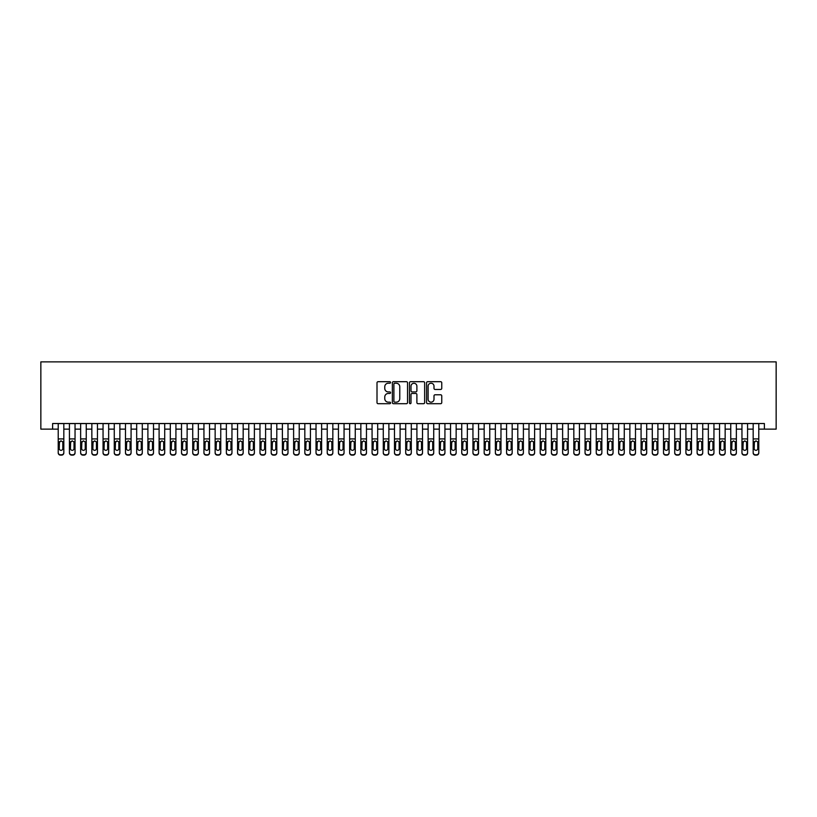 <?xml version="1.0" encoding="UTF-8"?>
<svg xmlns="http://www.w3.org/2000/svg" width="817" height="817" viewBox="0 0 817 817"><rect width="100%" height="100%" fill="white"/><g stroke="black" fill="none" stroke-linecap="round" stroke-linejoin="round"><path stroke-width="1.23" d="M390.567 382.468A0.766 0.766 0 0 0 389.801 381.692L378.108 381.692A1.103 1.103 0 0 0 377.005 382.795L377.005 402.597A1.103 1.103 0 0 0 378.108 403.7L389.801 403.7A0.766 0.766 0 0 0 390.567 402.924A0.766 0.766 0 0 0 389.801 402.158L388.279 402.158A3.523 3.523 0 0 1 384.766 398.635L384.766 396.991A3.523 3.523 0 0 1 388.279 393.467L389.801 393.467A0.766 0.766 0 0 0 390.567 392.691A0.766 0.766 0 0 0 389.801 391.925L388.279 391.925A3.523 3.523 0 0 1 384.766 388.402L384.766 386.758A3.523 3.523 0 0 1 388.279 383.234L389.801 383.234A0.766 0.766 0 0 0 390.567 382.468M440.649 389.454A1.103 1.103 0 0 0 441.752 388.351L441.752 382.795A1.103 1.103 0 0 0 440.649 381.692L427.669 381.692A1.103 1.103 0 0 0 426.576 382.795L426.576 402.597A1.103 1.103 0 0 0 427.669 403.7L440.649 403.7A1.103 1.103 0 0 0 441.752 402.597L441.752 395.888A1.103 1.103 0 0 0 440.649 394.785L435.093 394.785A1.103 1.103 0 0 0 434.001 395.888L434.001 399.217A2.941 2.941 0 0 1 431.059 402.158A2.941 2.941 0 0 1 428.108 399.217L428.108 386.175A2.941 2.941 0 0 1 431.059 383.234A2.941 2.941 0 0 1 434.001 386.175L434.001 388.351A1.103 1.103 0 0 0 435.093 389.454L440.649 389.454M52.615 429.129L52.615 423.523L764.385 423.523L764.385 429.129L776.15 429.129L776.15 361.87L40.85 361.87L40.85 429.129L58.221 429.129M407.54 382.795A1.103 1.103 0 0 0 406.437 381.692L393.457 381.692A1.103 1.103 0 0 0 392.354 382.795L392.354 402.597A1.103 1.103 0 0 0 393.457 403.7L406.437 403.7A1.103 1.103 0 0 0 407.54 402.597L407.54 382.795M410.563 381.692L423.543 381.692A1.103 1.103 0 0 1 424.646 382.795L424.646 402.597A1.103 1.103 0 0 1 423.543 403.7L417.987 403.7A1.103 1.103 0 0 1 416.884 402.597L416.884 394.57A1.103 1.103 0 0 0 415.792 393.467L412.105 393.467A1.103 1.103 0 0 0 411.002 394.57L411.002 402.924A0.766 0.766 0 0 1 410.236 403.7A0.766 0.766 0 0 1 409.46 402.924L409.46 382.795A1.103 1.103 0 0 1 410.563 381.692M63.828 429.129L69.435 429.129M75.041 429.129L80.638 429.129M86.245 429.129L91.851 429.129M97.458 429.129L103.054 429.129M108.661 429.129L114.268 429.129M119.874 429.129L125.481 429.129M131.077 429.129L136.684 429.129M142.291 429.129L147.897 429.129M153.494 429.129L159.101 429.129M164.707 429.129L170.314 429.129M175.921 429.129L181.517 429.129M187.124 429.129L192.73 429.129M198.337 429.129L203.944 429.129M209.54 429.129L215.147 429.129M220.753 429.129L226.36 429.129M231.957 429.129L237.563 429.129M243.17 429.129L248.776 429.129M254.383 429.129L259.98 429.129M265.586 429.129L271.193 429.129M276.8 429.129L282.396 429.129M288.003 429.129L293.609 429.129M299.216 429.129L304.823 429.129M310.419 429.129L316.026 429.129M321.632 429.129L327.239 429.129M332.836 429.129L338.442 429.129M344.049 429.129L349.656 429.129M355.262 429.129L360.859 429.129M366.465 429.129L372.072 429.129M377.679 429.129L383.275 429.129M388.882 429.129L394.488 429.129M400.095 429.129L405.702 429.129M411.298 429.129L416.905 429.129M422.512 429.129L428.118 429.129M433.725 429.129L439.321 429.129M444.928 429.129L450.535 429.129M456.141 429.129L461.738 429.129M467.344 429.129L472.951 429.129M478.558 429.129L484.164 429.129M489.761 429.129L495.368 429.129M500.974 429.129L506.581 429.129M512.177 429.129L517.784 429.129M523.391 429.129L528.997 429.129M534.604 429.129L540.2 429.129M545.807 429.129L551.414 429.129M557.02 429.129L562.617 429.129M568.223 429.129L573.83 429.129M579.437 429.129L585.043 429.129M590.64 429.129L596.247 429.129M601.853 429.129L607.46 429.129M613.056 429.129L618.663 429.129M624.27 429.129L629.876 429.129M635.483 429.129L641.079 429.129M646.686 429.129L652.293 429.129M657.899 429.129L663.506 429.129M669.103 429.129L674.709 429.129M680.316 429.129L685.923 429.129M691.519 429.129L697.126 429.129M702.732 429.129L708.339 429.129M713.946 429.129L719.542 429.129M725.149 429.129L730.755 429.129M736.362 429.129L741.959 429.129M747.565 429.129L753.172 429.129M758.779 429.129L764.385 429.129M394.662 383.234A0.766 0.766 0 0 0 393.896 384L393.896 401.392A0.766 0.766 0 0 0 394.662 402.158L396.255 402.158A3.523 3.523 0 0 0 399.779 398.635L399.779 386.758A3.523 3.523 0 0 0 396.255 383.234L394.662 383.234M416.884 386.237A2.941 2.941 0 0 0 413.943 383.285A2.941 2.941 0 0 0 411.002 386.237L411.002 390.822A1.103 1.103 0 0 0 412.105 391.925L415.792 391.925A1.103 1.103 0 0 0 416.884 390.822L416.884 386.237M58.221 442.171L58.221 452.557A2.247 2.226 0 0 0 60.468 454.773L61.581 454.773A2.247 2.226 0 0 0 63.828 452.557L63.828 452.904A2.247 2.226 180 0 1 61.581 455.13L61.581 454.773M62.817 448.553L62.817 442.651L62.817 448.553A1.797 1.777 180 0 1 61.03 450.33A1.797 1.777 180 0 0 62.817 448.553M59.233 448.901L59.233 448.553A1.797 1.777 180 0 0 61.03 450.33M59.233 448.553L59.427 441.823L61.03 440.843L62.623 441.823L61.03 440.843L59.233 442.508M63.828 423.523L63.828 452.904M58.221 423.523L58.221 452.904A2.247 2.226 180 0 0 60.468 455.13L61.581 455.13M63.828 441.823L62.623 441.823L62.817 442.651M69.435 442.171L69.435 452.557A2.247 2.226 0 0 0 71.671 454.773L72.795 454.773A2.247 2.226 0 0 0 75.041 452.557L75.041 452.904A2.247 2.226 180 0 1 72.795 455.13L72.795 454.773M74.03 448.553L74.03 442.651L74.03 448.553A1.797 1.777 180 0 1 72.233 450.33A1.797 1.777 180 0 0 74.03 448.553M70.446 448.901L70.446 448.553A1.797 1.777 180 0 0 72.233 450.33M70.446 448.553L70.64 441.823L72.233 440.843L73.826 441.823L72.233 440.843L70.446 442.508M80.638 442.171L80.638 452.557A2.247 2.226 0 0 0 82.885 454.773L84.008 454.773A2.247 2.226 0 0 0 86.245 452.557L86.245 452.904A2.247 2.226 180 0 1 84.008 455.13L84.008 454.773M85.234 448.553L85.234 442.651L85.234 448.553A1.797 1.777 180 0 1 83.446 450.33A1.797 1.777 180 0 0 85.234 448.553M81.649 448.901L81.649 448.553A1.797 1.777 180 0 0 83.446 450.33M81.649 448.553L81.853 441.823L83.446 440.843L85.039 441.823L83.446 440.843L81.649 442.508M91.851 442.171L91.851 452.557A2.247 2.226 0 0 0 94.088 454.773L95.211 454.773A2.247 2.226 0 0 0 97.458 452.557L97.458 452.904A2.247 2.226 180 0 1 95.211 455.13L95.211 454.773M96.447 448.553L96.447 442.651L96.447 448.553A1.797 1.777 180 0 1 94.649 450.33A1.797 1.777 180 0 0 96.447 448.553M92.862 448.901L92.862 448.553A1.797 1.777 180 0 0 94.649 450.33M92.862 448.553L93.056 441.823L94.649 440.843L96.243 441.823L94.649 440.843L92.862 442.508M103.054 442.171L103.054 452.557A2.247 2.226 0 0 0 105.301 454.773L106.424 454.773A2.247 2.226 0 0 0 108.661 452.557L108.661 452.904A2.247 2.226 180 0 1 106.424 455.13L106.424 454.773M107.65 448.553L107.65 442.651L107.65 448.553A1.797 1.777 180 0 1 105.863 450.33A1.797 1.777 180 0 0 107.65 448.553M104.065 448.901L104.065 448.553A1.797 1.777 180 0 0 105.863 450.33M104.065 448.553L104.27 441.823L105.863 440.843L107.456 441.823L105.863 440.843L104.065 442.508M75.041 423.523L75.041 452.904M69.435 423.523L69.435 452.904A2.247 2.226 180 0 0 71.671 455.13L72.795 455.13M75.041 441.823L73.826 441.823L74.03 442.651M86.245 423.523L86.245 452.904M80.638 423.523L80.638 452.904A2.247 2.226 180 0 0 82.885 455.13L84.008 455.13M86.245 441.823L85.039 441.823L85.234 442.651M97.458 423.523L97.458 452.904M91.851 423.523L91.851 452.904A2.247 2.226 180 0 0 94.088 455.13L95.211 455.13M97.458 441.823L96.243 441.823L96.447 442.651M108.661 423.523L108.661 452.904M103.054 423.523L103.054 452.904A2.247 2.226 180 0 0 105.301 455.13L106.424 455.13M108.661 441.823L107.456 441.823L107.65 442.651M114.268 442.171L114.268 452.557A2.247 2.226 0 0 0 116.514 454.773L117.628 454.773A2.247 2.226 0 0 0 119.874 452.557L119.874 452.904A2.247 2.226 180 0 1 117.628 455.13L117.628 454.773M118.863 448.553L118.863 442.651L118.863 448.553A1.797 1.777 180 0 1 117.066 450.33A1.797 1.777 180 0 0 118.863 448.553M115.279 448.901L115.279 448.553A1.797 1.777 180 0 0 117.066 450.33M115.279 448.553L115.473 441.823L117.066 440.843L118.669 441.823L117.066 440.843L115.279 442.508M119.874 423.523L119.874 452.904M114.268 423.523L114.268 452.904A2.247 2.226 180 0 0 116.514 455.13L117.628 455.13M119.874 441.823L118.669 441.823L118.863 442.651M125.481 442.171L125.481 452.557A2.247 2.226 0 0 0 127.718 454.773L128.841 454.773A2.247 2.226 0 0 0 131.077 452.557L131.077 452.904A2.247 2.226 180 0 1 128.841 455.13L128.841 454.773M130.077 448.553L130.077 442.651L130.077 448.553A1.797 1.777 180 0 1 128.279 450.33A1.797 1.777 180 0 0 130.077 448.553M126.482 448.901L126.482 448.553A1.797 1.777 180 0 0 128.279 450.33M126.482 448.553L126.686 441.823L128.279 440.843L129.872 441.823L128.279 440.843L126.482 442.508M131.077 423.523L131.077 452.904M125.481 423.523L125.481 452.904A2.247 2.226 180 0 0 127.718 455.13L128.841 455.13M131.077 441.823L129.872 441.823L130.077 442.651M136.684 442.171L136.684 452.557A2.247 2.226 0 0 0 138.931 454.773L140.044 454.773A2.247 2.226 0 0 0 142.291 452.557L142.291 452.904A2.247 2.226 180 0 1 140.044 455.13L140.044 454.773M141.28 448.553L141.28 442.651L141.28 448.553A1.797 1.777 180 0 1 139.493 450.33A1.797 1.777 180 0 0 141.28 448.553M137.695 448.901L137.695 448.553A1.797 1.777 180 0 0 139.493 450.33M137.695 448.553L137.889 441.823L139.493 440.843L141.086 441.823L139.493 440.843L137.695 442.508M142.291 423.523L142.291 452.904M136.684 423.523L136.684 452.904A2.247 2.226 180 0 0 138.931 455.13L140.044 455.13M142.291 441.823L141.086 441.823L141.28 442.651M147.897 442.171L147.897 452.557A2.247 2.226 0 0 0 150.134 454.773L151.257 454.773A2.247 2.226 0 0 0 153.494 452.557L153.494 452.904A2.247 2.226 180 0 1 151.257 455.13L151.257 454.773M152.493 448.553L152.493 442.651L152.493 448.553A1.797 1.777 180 0 1 150.696 450.33A1.797 1.777 180 0 0 152.493 448.553M148.898 448.901L148.898 448.553A1.797 1.777 180 0 0 150.696 450.33M148.898 448.553L149.102 441.823L150.696 440.843L152.289 441.823L150.696 440.843L148.898 442.508M153.494 423.523L153.494 452.904M147.897 423.523L147.897 452.904A2.247 2.226 180 0 0 150.134 455.13L151.257 455.13M153.494 441.823L152.289 441.823L152.493 442.651M159.101 442.171L159.101 452.557A2.247 2.226 0 0 0 161.347 454.773L162.471 454.773A2.247 2.226 0 0 0 164.707 452.557L164.707 452.904A2.247 2.226 180 0 1 162.471 455.13L162.471 454.773M163.696 448.553L163.696 442.651L163.696 448.553A1.797 1.777 180 0 1 161.909 450.33A1.797 1.777 180 0 0 163.696 448.553M160.112 448.901L160.112 448.553A1.797 1.777 180 0 0 161.909 450.33M160.112 448.553L160.306 441.823L161.909 440.843L163.502 441.823L161.909 440.843L160.112 442.508M164.707 423.523L164.707 452.904M159.101 423.523L159.101 452.904A2.247 2.226 180 0 0 161.347 455.13L162.471 455.13M164.707 441.823L163.502 441.823L163.696 442.651M170.314 442.171L170.314 452.557A2.247 2.226 0 0 0 172.55 454.773L173.674 454.773A2.247 2.226 0 0 0 175.921 452.557L175.921 452.904A2.247 2.226 180 0 1 173.674 455.13L173.674 454.773M174.909 448.553L174.909 442.651L174.909 448.553A1.797 1.777 180 0 1 173.112 450.33A1.797 1.777 180 0 0 174.909 448.553M171.325 448.901L171.325 448.553A1.797 1.777 180 0 0 173.112 450.33M171.325 448.553L171.519 441.823L173.112 440.843L174.705 441.823L173.112 440.843L171.325 442.508M175.921 423.523L175.921 452.904M170.314 423.523L170.314 452.904A2.247 2.226 180 0 0 172.55 455.13L173.674 455.13M175.921 441.823L174.705 441.823L174.909 442.651M181.517 442.171L181.517 452.557A2.247 2.226 0 0 0 183.764 454.773L184.887 454.773A2.247 2.226 0 0 0 187.124 452.557L187.124 452.904A2.247 2.226 180 0 1 184.887 455.13L184.887 454.773M186.113 448.553L186.113 442.651L186.113 448.553A1.797 1.777 180 0 1 184.325 450.33A1.797 1.777 180 0 0 186.113 448.553M182.528 448.901L182.528 448.553A1.797 1.777 180 0 0 184.325 450.33M182.528 448.553L182.732 441.823L184.325 440.843L185.919 441.823L184.325 440.843L182.528 442.508M187.124 423.523L187.124 452.904M181.517 423.523L181.517 452.904A2.247 2.226 180 0 0 183.764 455.13L184.887 455.13M187.124 441.823L185.919 441.823L186.113 442.651M192.73 442.171L192.73 452.557A2.247 2.226 0 0 0 194.967 454.773L196.09 454.773A2.247 2.226 0 0 0 198.337 452.557L198.337 452.904A2.247 2.226 180 0 1 196.09 455.13L196.09 454.773M197.326 448.553L197.326 442.651L197.326 448.553A1.797 1.777 180 0 1 195.529 450.33A1.797 1.777 180 0 0 197.326 448.553M193.741 448.901L193.741 448.553A1.797 1.777 180 0 0 195.529 450.33M193.741 448.553L193.935 441.823L195.529 440.843L197.132 441.823L195.529 440.843L193.741 442.508M198.337 423.523L198.337 452.904M192.73 423.523L192.73 452.904A2.247 2.226 180 0 0 194.967 455.13L196.09 455.13M198.337 441.823L197.132 441.823L197.326 442.651M203.944 442.171L203.944 452.557A2.247 2.226 0 0 0 206.18 454.773L207.304 454.773A2.247 2.226 0 0 0 209.54 452.557L209.54 452.904A2.247 2.226 180 0 1 207.304 455.13L207.304 454.773M208.539 448.553L208.539 442.651L208.539 448.553A1.797 1.777 180 0 1 206.742 450.33A1.797 1.777 180 0 0 208.539 448.553M204.944 448.901L204.944 448.553A1.797 1.777 180 0 0 206.742 450.33M204.944 448.553L205.149 441.823L206.742 440.843L208.335 441.823L206.742 440.843L204.944 442.508M209.54 423.523L209.54 452.904M203.944 423.523L203.944 452.904A2.247 2.226 180 0 0 206.18 455.13L207.304 455.13M209.54 441.823L208.335 441.823L208.539 442.651M215.147 442.171L215.147 452.557A2.247 2.226 0 0 0 217.393 454.773L218.507 454.773A2.247 2.226 0 0 0 220.753 452.557L220.753 452.904A2.247 2.226 180 0 1 218.507 455.13L218.507 454.773M219.742 448.553L219.742 442.651L219.742 448.553A1.797 1.777 180 0 1 217.945 450.33A1.797 1.777 180 0 0 219.742 448.553M216.158 448.901L216.158 448.553A1.797 1.777 180 0 0 217.945 450.33M216.158 448.553L216.352 441.823L217.945 440.843L219.548 441.823L217.945 440.843L216.158 442.508M220.753 423.523L220.753 452.904M215.147 423.523L215.147 452.904A2.247 2.226 180 0 0 217.393 455.13L218.507 455.13M220.753 441.823L219.548 441.823L219.742 442.651M226.36 442.171L226.36 452.557A2.247 2.226 0 0 0 228.597 454.773L229.72 454.773A2.247 2.226 0 0 0 231.957 452.557L231.957 452.904A2.247 2.226 180 0 1 229.72 455.13L229.72 454.773M230.956 448.553L230.956 442.651L230.956 448.553A1.797 1.777 180 0 1 229.158 450.33A1.797 1.777 180 0 0 230.956 448.553M227.361 448.901L227.361 448.553A1.797 1.777 180 0 0 229.158 450.33M227.361 448.553L227.565 441.823L229.158 440.843L230.751 441.823L229.158 440.843L227.361 442.508M231.957 423.523L231.957 452.904M226.36 423.523L226.36 452.904A2.247 2.226 180 0 0 228.597 455.13L229.72 455.13M231.957 441.823L230.751 441.823L230.956 442.651M237.563 442.171L237.563 452.557A2.247 2.226 0 0 0 239.81 454.773L240.923 454.773A2.247 2.226 0 0 0 243.17 452.557L243.17 452.904A2.247 2.226 180 0 1 240.923 455.13L240.923 454.773M242.159 448.553L242.159 442.651L242.159 448.553A1.797 1.777 180 0 1 240.372 450.33A1.797 1.777 180 0 0 242.159 448.553M238.574 448.901L238.574 448.553A1.797 1.777 180 0 0 240.372 450.33M238.574 448.553L238.768 441.823L240.372 440.843L241.965 441.823L240.372 440.843L238.574 442.508M243.17 423.523L243.17 452.904M237.563 423.523L237.563 452.904A2.247 2.226 180 0 0 239.81 455.13L240.923 455.13M243.17 441.823L241.965 441.823L242.159 442.651M248.776 442.171L248.776 452.557A2.247 2.226 0 0 0 251.013 454.773L252.136 454.773A2.247 2.226 0 0 0 254.383 452.557L254.383 452.904A2.247 2.226 180 0 1 252.136 455.13L252.136 454.773M253.372 448.553L253.372 442.651L253.372 448.553A1.797 1.777 180 0 1 251.575 450.33A1.797 1.777 180 0 0 253.372 448.553M249.788 448.901L249.788 448.553A1.797 1.777 180 0 0 251.575 450.33M249.788 448.553L249.982 441.823L251.575 440.843L253.168 441.823L251.575 440.843L249.788 442.508M254.383 423.523L254.383 452.904M248.776 423.523L248.776 452.904A2.247 2.226 180 0 0 251.013 455.13L252.136 455.13M254.383 441.823L253.168 441.823L253.372 442.651M259.98 442.171L259.98 452.557A2.247 2.226 0 0 0 262.226 454.773L263.35 454.773A2.247 2.226 0 0 0 265.586 452.557L265.586 452.904A2.247 2.226 180 0 1 263.35 455.13L263.35 454.773M264.575 448.553L264.575 442.651L264.575 448.553A1.797 1.777 180 0 1 262.788 450.33A1.797 1.777 180 0 0 264.575 448.553M260.991 448.901L260.991 448.553A1.797 1.777 180 0 0 262.788 450.33M260.991 448.553L261.195 441.823L262.788 440.843L264.381 441.823L262.788 440.843L260.991 442.508M265.586 423.523L265.586 452.904M259.98 423.523L259.98 452.904A2.247 2.226 180 0 0 262.226 455.13L263.35 455.13M265.586 441.823L264.381 441.823L264.575 442.651M271.193 442.171L271.193 452.557A2.247 2.226 0 0 0 273.429 454.773L274.553 454.773A2.247 2.226 0 0 0 276.8 452.557L276.8 452.904A2.247 2.226 180 0 1 274.553 455.13L274.553 454.773M275.789 448.553L275.789 442.651L275.789 448.553A1.797 1.777 180 0 1 273.991 450.33A1.797 1.777 180 0 0 275.789 448.553M272.204 448.901L272.204 448.553A1.797 1.777 180 0 0 273.991 450.33M272.204 448.553L272.398 441.823L273.991 440.843L275.584 441.823L273.991 440.843L272.204 442.508M276.8 423.523L276.8 452.904M271.193 423.523L271.193 452.904A2.247 2.226 180 0 0 273.429 455.13L274.553 455.13M276.8 441.823L275.584 441.823L275.789 442.651M282.396 442.171L282.396 452.557A2.247 2.226 0 0 0 284.643 454.773L285.766 454.773A2.247 2.226 0 0 0 288.003 452.557L288.003 452.904A2.247 2.226 180 0 1 285.766 455.13L285.766 454.773M286.992 448.553L286.992 442.651L286.992 448.553A1.797 1.777 180 0 1 285.204 450.33A1.797 1.777 180 0 0 286.992 448.553M283.407 448.901L283.407 448.553A1.797 1.777 180 0 0 285.204 450.33M283.407 448.553L283.611 441.823L285.204 440.843L286.798 441.823L285.204 440.843L283.407 442.508M288.003 423.523L288.003 452.904M282.396 423.523L282.396 452.904A2.247 2.226 180 0 0 284.643 455.13L285.766 455.13M288.003 441.823L286.798 441.823L286.992 442.651M293.609 442.171L293.609 452.557A2.247 2.226 0 0 0 295.856 454.773L296.969 454.773A2.247 2.226 0 0 0 299.216 452.557L299.216 452.904A2.247 2.226 180 0 1 296.969 455.13L296.969 454.773M298.205 448.553L298.205 442.651L298.205 448.553A1.797 1.777 180 0 1 296.408 450.33A1.797 1.777 180 0 0 298.205 448.553M294.62 448.901L294.62 448.553A1.797 1.777 180 0 0 296.408 450.33M294.62 448.553L294.814 441.823L296.408 440.843L298.011 441.823L296.408 440.843L294.62 442.508M299.216 423.523L299.216 452.904M293.609 423.523L293.609 452.904A2.247 2.226 180 0 0 295.856 455.13L296.969 455.13M299.216 441.823L298.011 441.823L298.205 442.651M304.823 442.171L304.823 452.557A2.247 2.226 0 0 0 307.059 454.773L308.183 454.773A2.247 2.226 0 0 0 310.419 452.557L310.419 452.904A2.247 2.226 180 0 1 308.183 455.13L308.183 454.773M309.418 448.553L309.418 442.651L309.418 448.553A1.797 1.777 180 0 1 307.621 450.33A1.797 1.777 180 0 0 309.418 448.553M305.824 448.901L305.824 448.553A1.797 1.777 180 0 0 307.621 450.33M305.824 448.553L306.028 441.823L307.621 440.843L309.214 441.823L307.621 440.843L305.824 442.508M310.419 423.523L310.419 452.904M304.823 423.523L304.823 452.904A2.247 2.226 180 0 0 307.059 455.13L308.183 455.13M310.419 441.823L309.214 441.823L309.418 442.651M316.026 442.171L316.026 452.557A2.247 2.226 0 0 0 318.273 454.773L319.386 454.773A2.247 2.226 0 0 0 321.632 452.557L321.632 452.904A2.247 2.226 180 0 1 319.386 455.13L319.386 454.773M320.621 448.553L320.621 442.651L320.621 448.553A1.797 1.777 180 0 1 318.834 450.33A1.797 1.777 180 0 0 320.621 448.553M317.037 448.901L317.037 448.553A1.797 1.777 180 0 0 318.834 450.33M317.037 448.553L317.231 441.823L318.834 440.843L320.427 441.823L318.834 440.843L317.037 442.508M321.632 423.523L321.632 452.904M316.026 423.523L316.026 452.904A2.247 2.226 180 0 0 318.273 455.13L319.386 455.13M321.632 441.823L320.427 441.823L320.621 442.651M327.239 442.171L327.239 452.557A2.247 2.226 0 0 0 329.476 454.773L330.599 454.773A2.247 2.226 0 0 0 332.836 452.557L332.836 452.904A2.247 2.226 180 0 1 330.599 455.13L330.599 454.773M331.835 448.553L331.835 442.651L331.835 448.553A1.797 1.777 180 0 1 330.037 450.33A1.797 1.777 180 0 0 331.835 448.553M328.24 448.901L328.24 448.553A1.797 1.777 180 0 0 330.037 450.33M328.24 448.553L328.444 441.823L330.037 440.843L331.631 441.823L330.037 440.843L328.24 442.508M332.836 423.523L332.836 452.904M327.239 423.523L327.239 452.904A2.247 2.226 180 0 0 329.476 455.13L330.599 455.13M332.836 441.823L331.631 441.823L331.835 442.651M338.442 442.171L338.442 452.557A2.247 2.226 0 0 0 340.689 454.773L341.812 454.773A2.247 2.226 0 0 0 344.049 452.557L344.049 452.904A2.247 2.226 180 0 1 341.812 455.13L341.812 454.773M343.038 448.553L343.038 442.651L343.038 448.553A1.797 1.777 180 0 1 341.251 450.33A1.797 1.777 180 0 0 343.038 448.553M339.453 448.901L339.453 448.553A1.797 1.777 180 0 0 341.251 450.33M339.453 448.553L339.647 441.823L341.251 440.843L342.844 441.823L341.251 440.843L339.453 442.508M349.656 442.171L349.656 452.557A2.247 2.226 0 0 0 351.892 454.773L353.015 454.773A2.247 2.226 0 0 0 355.262 452.557L355.262 452.904A2.247 2.226 180 0 1 353.015 455.13L353.015 454.773M354.251 448.553L354.251 442.651L354.251 448.553A1.797 1.777 180 0 1 352.454 450.33A1.797 1.777 180 0 0 354.251 448.553M350.667 448.901L350.667 448.553A1.797 1.777 180 0 0 352.454 450.33M350.667 448.553L350.861 441.823L352.454 440.843L354.047 441.823L352.454 440.843L350.667 442.508M360.859 442.171L360.859 452.557A2.247 2.226 0 0 0 363.105 454.773L364.229 454.773A2.247 2.226 0 0 0 366.465 452.557L366.465 452.904A2.247 2.226 180 0 1 364.229 455.13L364.229 454.773M365.454 448.553L365.454 442.651L365.454 448.553A1.797 1.777 180 0 1 363.667 450.33A1.797 1.777 180 0 0 365.454 448.553M361.87 448.901L361.87 448.553A1.797 1.777 180 0 0 363.667 450.33M361.87 448.553L362.074 441.823L363.667 440.843L365.26 441.823L363.667 440.843L361.87 442.508M344.049 423.523L344.049 452.904M338.442 423.523L338.442 452.904A2.247 2.226 180 0 0 340.689 455.13L341.812 455.13M344.049 441.823L342.844 441.823L343.038 442.651M355.262 423.523L355.262 452.904M349.656 423.523L349.656 452.904A2.247 2.226 180 0 0 351.892 455.13L353.015 455.13M355.262 441.823L354.047 441.823L354.251 442.651M366.465 423.523L366.465 452.904M360.859 423.523L360.859 452.904A2.247 2.226 180 0 0 363.105 455.13L364.229 455.13M366.465 441.823L365.26 441.823L365.454 442.651M372.072 442.171L372.072 452.557A2.247 2.226 0 0 0 374.309 454.773L375.432 454.773A2.247 2.226 0 0 0 377.679 452.557L377.679 452.904A2.247 2.226 180 0 1 375.432 455.13L375.432 454.773M376.668 448.553L376.668 442.651L376.668 448.553A1.797 1.777 180 0 1 374.87 450.33A1.797 1.777 180 0 0 376.668 448.553M373.083 448.901L373.083 448.553A1.797 1.777 180 0 0 374.87 450.33M373.083 448.553L373.277 441.823L374.87 440.843L376.463 441.823L374.87 440.843L373.083 442.508M377.679 423.523L377.679 452.904M372.072 423.523L372.072 452.904A2.247 2.226 180 0 0 374.309 455.13L375.432 455.13M377.679 441.823L376.463 441.823L376.668 442.651M383.275 442.171L383.275 452.557A2.247 2.226 0 0 0 385.522 454.773L386.645 454.773A2.247 2.226 0 0 0 388.882 452.557L388.882 452.904A2.247 2.226 180 0 1 386.645 455.13L386.645 454.773M387.871 448.553L387.871 442.651L387.871 448.553A1.797 1.777 180 0 1 386.084 450.33A1.797 1.777 180 0 0 387.871 448.553M384.286 448.901L384.286 448.553A1.797 1.777 180 0 0 386.084 450.33M384.286 448.553L384.49 441.823L386.084 440.843L387.677 441.823L386.084 440.843L384.286 442.508M388.882 423.523L388.882 452.904M383.275 423.523L383.275 452.904A2.247 2.226 180 0 0 385.522 455.13L386.645 455.13M388.882 441.823L387.677 441.823L387.871 442.651M394.488 442.171L394.488 452.557A2.247 2.226 0 0 0 396.735 454.773L397.848 454.773A2.247 2.226 0 0 0 400.095 452.557L400.095 452.904A2.247 2.226 180 0 1 397.848 455.13L397.848 454.773M399.084 448.553L399.084 442.651L399.084 448.553A1.797 1.777 180 0 1 397.287 450.33A1.797 1.777 180 0 0 399.084 448.553M395.499 448.901L395.499 448.553A1.797 1.777 180 0 0 397.287 450.33M395.499 448.553L395.694 441.823L397.287 440.843L398.89 441.823L397.287 440.843L395.499 442.508M400.095 423.523L400.095 452.904M394.488 423.523L394.488 452.904A2.247 2.226 180 0 0 396.735 455.13L397.848 455.13M400.095 441.823L398.89 441.823L399.084 442.651M405.702 442.171L405.702 452.557A2.247 2.226 0 0 0 407.938 454.773L409.062 454.773A2.247 2.226 0 0 0 411.298 452.557L411.298 452.904A2.247 2.226 180 0 1 409.062 455.13L409.062 454.773M410.297 448.553L410.297 442.651L410.297 448.553A1.797 1.777 180 0 1 408.5 450.33A1.797 1.777 180 0 0 410.297 448.553M406.703 448.901L406.703 448.553A1.797 1.777 180 0 0 408.5 450.33M406.703 448.553L406.907 441.823L408.5 440.843L410.093 441.823L408.5 440.843L406.703 442.508M411.298 423.523L411.298 452.904M405.702 423.523L405.702 452.904A2.247 2.226 180 0 0 407.938 455.13L409.062 455.13M411.298 441.823L410.093 441.823L410.297 442.651M416.905 442.171L416.905 452.557A2.247 2.226 0 0 0 419.152 454.773L420.265 454.773A2.247 2.226 0 0 0 422.512 452.557L422.512 452.904A2.247 2.226 180 0 1 420.265 455.13L420.265 454.773M421.501 448.553L421.501 442.651L421.501 448.553A1.797 1.777 180 0 1 419.713 450.33A1.797 1.777 180 0 0 421.501 448.553M417.916 448.901L417.916 448.553A1.797 1.777 180 0 0 419.713 450.33M417.916 448.553L418.11 441.823L419.713 440.843L421.306 441.823L419.713 440.843L417.916 442.508M422.512 423.523L422.512 452.904M416.905 423.523L416.905 452.904A2.247 2.226 180 0 0 419.152 455.13L420.265 455.13M422.512 441.823L421.306 441.823L421.501 442.651M428.118 442.171L428.118 452.557A2.247 2.226 0 0 0 430.355 454.773L431.478 454.773A2.247 2.226 0 0 0 433.725 452.557L433.725 452.904A2.247 2.226 180 0 1 431.478 455.13L431.478 454.773M432.714 448.553L432.714 442.651L432.714 448.553A1.797 1.777 180 0 1 430.916 450.33A1.797 1.777 180 0 0 432.714 448.553M429.129 448.901L429.129 448.553A1.797 1.777 180 0 0 430.916 450.33M429.129 448.553L429.323 441.823L430.916 440.843L432.51 441.823L430.916 440.843L429.129 442.508M433.725 423.523L433.725 452.904M428.118 423.523L428.118 452.904A2.247 2.226 180 0 0 430.355 455.13L431.478 455.13M433.725 441.823L432.51 441.823L432.714 442.651M439.321 442.171L439.321 452.557A2.247 2.226 0 0 0 441.568 454.773L442.691 454.773A2.247 2.226 0 0 0 444.928 452.557L444.928 452.904A2.247 2.226 180 0 1 442.691 455.13L442.691 454.773M443.917 448.553L443.917 442.651L443.917 448.553A1.797 1.777 180 0 1 442.13 450.33A1.797 1.777 180 0 0 443.917 448.553M440.332 448.901L440.332 448.553A1.797 1.777 180 0 0 442.13 450.33M440.332 448.553L440.537 441.823L442.13 440.843L443.723 441.823L442.13 440.843L440.332 442.508M444.928 423.523L444.928 452.904M439.321 423.523L439.321 452.904A2.247 2.226 180 0 0 441.568 455.13L442.691 455.13M444.928 441.823L443.723 441.823L443.917 442.651M450.535 442.171L450.535 452.557A2.247 2.226 0 0 0 452.771 454.773L453.895 454.773A2.247 2.226 0 0 0 456.141 452.557L456.141 452.904A2.247 2.226 180 0 1 453.895 455.13L453.895 454.773M455.13 448.553L455.13 442.651L455.13 448.553A1.797 1.777 180 0 1 453.333 450.33A1.797 1.777 180 0 0 455.13 448.553M451.546 448.901L451.546 448.553A1.797 1.777 180 0 0 453.333 450.33M451.546 448.553L451.74 441.823L453.333 440.843L454.926 441.823L453.333 440.843L451.546 442.508M456.141 423.523L456.141 452.904M450.535 423.523L450.535 452.904A2.247 2.226 180 0 0 452.771 455.13L453.895 455.13M456.141 441.823L454.926 441.823L455.13 442.651M461.738 442.171L461.738 452.557A2.247 2.226 0 0 0 463.985 454.773L465.108 454.773A2.247 2.226 0 0 0 467.344 452.557L467.344 452.904A2.247 2.226 180 0 1 465.108 455.13L465.108 454.773M466.333 448.553L466.333 442.651L466.333 448.553A1.797 1.777 180 0 1 464.546 450.33A1.797 1.777 180 0 0 466.333 448.553M462.749 448.901L462.749 448.553A1.797 1.777 180 0 0 464.546 450.33M462.749 448.553L462.953 441.823L464.546 440.843L466.139 441.823L464.546 440.843L462.749 442.508M467.344 423.523L467.344 452.904M461.738 423.523L461.738 452.904A2.247 2.226 180 0 0 463.985 455.13L465.108 455.13M467.344 441.823L466.139 441.823L466.333 442.651M472.951 442.171L472.951 452.557A2.247 2.226 0 0 0 475.188 454.773L476.311 454.773A2.247 2.226 0 0 0 478.558 452.557L478.558 452.904A2.247 2.226 180 0 1 476.311 455.13L476.311 454.773M477.547 448.553L477.547 442.651L477.547 448.553A1.797 1.777 180 0 1 475.749 450.33A1.797 1.777 180 0 0 477.547 448.553M473.962 448.901L473.962 448.553A1.797 1.777 180 0 0 475.749 450.33M473.962 448.553L474.156 441.823L475.749 440.843L477.353 441.823L475.749 440.843L473.962 442.508M478.558 423.523L478.558 452.904M472.951 423.523L472.951 452.904A2.247 2.226 180 0 0 475.188 455.13L476.311 455.13M478.558 441.823L477.353 441.823L477.547 442.651M484.164 442.171L484.164 452.557A2.247 2.226 0 0 0 486.401 454.773L487.524 454.773A2.247 2.226 0 0 0 489.761 452.557L489.761 452.904A2.247 2.226 180 0 1 487.524 455.13L487.524 454.773M488.76 448.553L488.76 442.651L488.76 448.553A1.797 1.777 180 0 1 486.963 450.33A1.797 1.777 180 0 0 488.76 448.553M485.165 448.901L485.165 448.553A1.797 1.777 180 0 0 486.963 450.33M485.165 448.553L485.369 441.823L486.963 440.843L488.556 441.823L486.963 440.843L485.165 442.508M489.761 423.523L489.761 452.904M484.164 423.523L484.164 452.904A2.247 2.226 180 0 0 486.401 455.13L487.524 455.13M489.761 441.823L488.556 441.823L488.76 442.651M495.368 442.171L495.368 452.557A2.247 2.226 0 0 0 497.614 454.773L498.727 454.773A2.247 2.226 0 0 0 500.974 452.557L500.974 452.904A2.247 2.226 180 0 1 498.727 455.13L498.727 454.773M499.963 448.553L499.963 442.651L499.963 448.553A1.797 1.777 180 0 1 498.166 450.33A1.797 1.777 180 0 0 499.963 448.553M496.379 448.901L496.379 448.553A1.797 1.777 180 0 0 498.166 450.33M496.379 448.553L496.573 441.823L498.166 440.843L499.769 441.823L498.166 440.843L496.379 442.508M500.974 423.523L500.974 452.904M495.368 423.523L495.368 452.904A2.247 2.226 180 0 0 497.614 455.13L498.727 455.13M500.974 441.823L499.769 441.823L499.963 442.651M506.581 442.171L506.581 452.557A2.247 2.226 0 0 0 508.817 454.773L509.941 454.773A2.247 2.226 0 0 0 512.177 452.557L512.177 452.904A2.247 2.226 180 0 1 509.941 455.13L509.941 454.773M511.176 448.553L511.176 442.651L511.176 448.553A1.797 1.777 180 0 1 509.379 450.33A1.797 1.777 180 0 0 511.176 448.553M507.582 448.901L507.582 448.553A1.797 1.777 180 0 0 509.379 450.33M507.582 448.553L507.786 441.823L509.379 440.843L510.972 441.823L509.379 440.843L507.582 442.508M512.177 423.523L512.177 452.904M506.581 423.523L506.581 452.904A2.247 2.226 180 0 0 508.817 455.13L509.941 455.13M512.177 441.823L510.972 441.823L511.176 442.651M517.784 442.171L517.784 452.557A2.247 2.226 0 0 0 520.031 454.773L521.144 454.773A2.247 2.226 0 0 0 523.391 452.557L523.391 452.904A2.247 2.226 180 0 1 521.144 455.13L521.144 454.773M522.38 448.553L522.38 442.651L522.38 448.553A1.797 1.777 180 0 1 520.592 450.33A1.797 1.777 180 0 0 522.38 448.553M518.795 448.901L518.795 448.553A1.797 1.777 180 0 0 520.592 450.33M518.795 448.553L518.989 441.823L520.592 440.843L522.186 441.823L520.592 440.843L518.795 442.508M523.391 423.523L523.391 452.904M517.784 423.523L517.784 452.904A2.247 2.226 180 0 0 520.031 455.13L521.144 455.13M523.391 441.823L522.186 441.823L522.38 442.651M528.997 442.171L528.997 452.557A2.247 2.226 0 0 0 531.234 454.773L532.357 454.773A2.247 2.226 0 0 0 534.604 452.557L534.604 452.904A2.247 2.226 180 0 1 532.357 455.13L532.357 454.773M533.593 448.553L533.593 442.651L533.593 448.553A1.797 1.777 180 0 1 531.796 450.33A1.797 1.777 180 0 0 533.593 448.553M530.008 448.901L530.008 448.553A1.797 1.777 180 0 0 531.796 450.33M530.008 448.553L530.202 441.823L531.796 440.843L533.389 441.823L531.796 440.843L530.008 442.508M534.604 423.523L534.604 452.904M528.997 423.523L528.997 452.904A2.247 2.226 180 0 0 531.234 455.13L532.357 455.13M534.604 441.823L533.389 441.823L533.593 442.651M540.2 442.171L540.2 452.557A2.247 2.226 0 0 0 542.447 454.773L543.571 454.773A2.247 2.226 0 0 0 545.807 452.557L545.807 452.904A2.247 2.226 180 0 1 543.571 455.13L543.571 454.773M544.796 448.553L544.796 442.651L544.796 448.553A1.797 1.777 180 0 1 543.009 450.33A1.797 1.777 180 0 0 544.796 448.553M541.211 448.901L541.211 448.553A1.797 1.777 180 0 0 543.009 450.33M541.211 448.553L541.416 441.823L543.009 440.843L544.602 441.823L543.009 440.843L541.211 442.508M545.807 423.523L545.807 452.904M540.2 423.523L540.2 452.904A2.247 2.226 180 0 0 542.447 455.13L543.571 455.13M545.807 441.823L544.602 441.823L544.796 442.651M551.414 442.171L551.414 452.557A2.247 2.226 0 0 0 553.65 454.773L554.774 454.773A2.247 2.226 0 0 0 557.02 452.557L557.02 452.904A2.247 2.226 180 0 1 554.774 455.13L554.774 454.773M556.009 448.553L556.009 442.651L556.009 448.553A1.797 1.777 180 0 1 554.212 450.33A1.797 1.777 180 0 0 556.009 448.553M552.425 448.901L552.425 448.553A1.797 1.777 180 0 0 554.212 450.33M552.425 448.553L552.619 441.823L554.212 440.843L555.805 441.823L554.212 440.843L552.425 442.508M557.02 423.523L557.02 452.904M551.414 423.523L551.414 452.904A2.247 2.226 180 0 0 553.65 455.13L554.774 455.13M557.02 441.823L555.805 441.823L556.009 442.651M562.617 442.171L562.617 452.557A2.247 2.226 0 0 0 564.864 454.773L565.987 454.773A2.247 2.226 0 0 0 568.223 452.557L568.223 452.904A2.247 2.226 180 0 1 565.987 455.13L565.987 454.773M567.212 448.553L567.212 442.651L567.212 448.553A1.797 1.777 180 0 1 565.425 450.33A1.797 1.777 180 0 0 567.212 448.553M563.628 448.901L563.628 448.553A1.797 1.777 180 0 0 565.425 450.33M563.628 448.553L563.832 441.823L565.425 440.843L567.018 441.823L565.425 440.843L563.628 442.508M568.223 423.523L568.223 452.904M562.617 423.523L562.617 452.904A2.247 2.226 180 0 0 564.864 455.13L565.987 455.13M568.223 441.823L567.018 441.823L567.212 442.651M573.83 442.171L573.83 452.557A2.247 2.226 0 0 0 576.077 454.773L577.19 454.773A2.247 2.226 0 0 0 579.437 452.557L579.437 452.904A2.247 2.226 180 0 1 577.19 455.13L577.19 454.773M578.426 448.553L578.426 442.651L578.426 448.553A1.797 1.777 180 0 1 576.628 450.33A1.797 1.777 180 0 0 578.426 448.553M574.841 448.901L574.841 448.553A1.797 1.777 180 0 0 576.628 450.33M574.841 448.553L575.035 441.823L576.628 440.843L578.232 441.823L576.628 440.843L574.841 442.508M579.437 423.523L579.437 452.904M573.83 423.523L573.83 452.904A2.247 2.226 180 0 0 576.077 455.13L577.19 455.13M579.437 441.823L578.232 441.823L578.426 442.651M585.043 442.171L585.043 452.557A2.247 2.226 0 0 0 587.28 454.773L588.403 454.773A2.247 2.226 0 0 0 590.64 452.557L590.64 452.904A2.247 2.226 180 0 1 588.403 455.13L588.403 454.773M589.639 448.553L589.639 442.651L589.639 448.553A1.797 1.777 180 0 1 587.842 450.33A1.797 1.777 180 0 0 589.639 448.553M586.044 448.901L586.044 448.553A1.797 1.777 180 0 0 587.842 450.33M586.044 448.553L586.249 441.823L587.842 440.843L589.435 441.823L587.842 440.843L586.044 442.508M590.64 423.523L590.64 452.904M585.043 423.523L585.043 452.904A2.247 2.226 180 0 0 587.28 455.13L588.403 455.13M590.64 441.823L589.435 441.823L589.639 442.651M596.247 442.171L596.247 452.557A2.247 2.226 0 0 0 598.493 454.773L599.607 454.773A2.247 2.226 0 0 0 601.853 452.557L601.853 452.904A2.247 2.226 180 0 1 599.607 455.13L599.607 454.773M600.842 448.553L600.842 442.651L600.842 448.553A1.797 1.777 180 0 1 599.055 450.33A1.797 1.777 180 0 0 600.842 448.553M597.258 448.901L597.258 448.553A1.797 1.777 180 0 0 599.055 450.33M597.258 448.553L597.452 441.823L599.055 440.843L600.648 441.823L599.055 440.843L597.258 442.508M601.853 423.523L601.853 452.904M596.247 423.523L596.247 452.904A2.247 2.226 180 0 0 598.493 455.13L599.607 455.13M601.853 441.823L600.648 441.823L600.842 442.651M607.46 442.171L607.46 452.557A2.247 2.226 0 0 0 609.696 454.773L610.82 454.773A2.247 2.226 0 0 0 613.056 452.557L613.056 452.904A2.247 2.226 180 0 1 610.82 455.13L610.82 454.773M612.056 448.553L612.056 442.651L612.056 448.553A1.797 1.777 180 0 1 610.258 450.33A1.797 1.777 180 0 0 612.056 448.553M608.461 448.901L608.461 448.553A1.797 1.777 180 0 0 610.258 450.33M608.461 448.553L608.665 441.823L610.258 440.843L611.851 441.823L610.258 440.843L608.461 442.508M613.056 423.523L613.056 452.904M607.46 423.523L607.46 452.904A2.247 2.226 180 0 0 609.696 455.13L610.82 455.13M613.056 441.823L611.851 441.823L612.056 442.651M618.663 442.171L618.663 452.557A2.247 2.226 0 0 0 620.91 454.773L622.033 454.773A2.247 2.226 0 0 0 624.27 452.557L624.27 452.904A2.247 2.226 180 0 1 622.033 455.13L622.033 454.773M623.259 448.553L623.259 442.651L623.259 448.553A1.797 1.777 180 0 1 621.471 450.33A1.797 1.777 180 0 0 623.259 448.553M619.674 448.901L619.674 448.553A1.797 1.777 180 0 0 621.471 450.33M619.674 448.553L619.868 441.823L621.471 440.843L623.065 441.823L621.471 440.843L619.674 442.508M624.27 423.523L624.27 452.904M618.663 423.523L618.663 452.904A2.247 2.226 180 0 0 620.91 455.13L622.033 455.13M624.27 441.823L623.065 441.823L623.259 442.651M629.876 442.171L629.876 452.557A2.247 2.226 0 0 0 632.113 454.773L633.236 454.773A2.247 2.226 0 0 0 635.483 452.557L635.483 452.904A2.247 2.226 180 0 1 633.236 455.13L633.236 454.773M634.472 448.553L634.472 442.651L634.472 448.553A1.797 1.777 180 0 1 632.675 450.33A1.797 1.777 180 0 0 634.472 448.553M630.887 448.901L630.887 448.553A1.797 1.777 180 0 0 632.675 450.33M630.887 448.553L631.081 441.823L632.675 440.843L634.268 441.823L632.675 440.843L630.887 442.508M635.483 423.523L635.483 452.904M629.876 423.523L629.876 452.904A2.247 2.226 180 0 0 632.113 455.13L633.236 455.13M635.483 441.823L634.268 441.823L634.472 442.651M641.079 442.171L641.079 452.557A2.247 2.226 0 0 0 643.326 454.773L644.45 454.773A2.247 2.226 0 0 0 646.686 452.557L646.686 452.904A2.247 2.226 180 0 1 644.45 455.13L644.45 454.773M645.675 448.553L645.675 442.651L645.675 448.553A1.797 1.777 180 0 1 643.888 450.33A1.797 1.777 180 0 0 645.675 448.553M642.091 448.901L642.091 448.553A1.797 1.777 180 0 0 643.888 450.33M642.091 448.553L642.295 441.823L643.888 440.843L645.481 441.823L643.888 440.843L642.091 442.508M646.686 423.523L646.686 452.904M641.079 423.523L641.079 452.904A2.247 2.226 180 0 0 643.326 455.13L644.45 455.13M646.686 441.823L645.481 441.823L645.675 442.651M652.293 442.171L652.293 452.557A2.247 2.226 0 0 0 654.529 454.773L655.653 454.773A2.247 2.226 0 0 0 657.899 452.557L657.899 452.904A2.247 2.226 180 0 1 655.653 455.13L655.653 454.773M656.888 448.553L656.888 442.651L656.888 448.553A1.797 1.777 180 0 1 655.091 450.33A1.797 1.777 180 0 0 656.888 448.553M653.304 448.901L653.304 448.553A1.797 1.777 180 0 0 655.091 450.33M653.304 448.553L653.498 441.823L655.091 440.843L656.694 441.823L655.091 440.843L653.304 442.508M657.899 423.523L657.899 452.904M652.293 423.523L652.293 452.904A2.247 2.226 180 0 0 654.529 455.13L655.653 455.13M657.899 441.823L656.694 441.823L656.888 442.651M663.506 442.171L663.506 452.557A2.247 2.226 0 0 0 665.743 454.773L666.866 454.773A2.247 2.226 0 0 0 669.103 452.557L669.103 452.904A2.247 2.226 180 0 1 666.866 455.13L666.866 454.773M668.102 448.553L668.102 442.651L668.102 448.553A1.797 1.777 180 0 1 666.304 450.33A1.797 1.777 180 0 0 668.102 448.553M664.507 448.901L664.507 448.553A1.797 1.777 180 0 0 666.304 450.33M664.507 448.553L664.711 441.823L666.304 440.843L667.898 441.823L666.304 440.843L664.507 442.508M669.103 423.523L669.103 452.904M663.506 423.523L663.506 452.904A2.247 2.226 180 0 0 665.743 455.13L666.866 455.13M669.103 441.823L667.898 441.823L668.102 442.651M674.709 442.171L674.709 452.557A2.247 2.226 0 0 0 676.956 454.773L678.069 454.773A2.247 2.226 0 0 0 680.316 452.557L680.316 452.904A2.247 2.226 180 0 1 678.069 455.13L678.069 454.773M679.305 448.553L679.305 442.651L679.305 448.553A1.797 1.777 180 0 1 677.507 450.33A1.797 1.777 180 0 0 679.305 448.553M675.72 448.901L675.72 448.553A1.797 1.777 180 0 0 677.507 450.33M675.72 448.553L675.914 441.823L677.507 440.843L679.111 441.823L677.507 440.843L675.72 442.508M680.316 423.523L680.316 452.904M674.709 423.523L674.709 452.904A2.247 2.226 180 0 0 676.956 455.13L678.069 455.13M680.316 441.823L679.111 441.823L679.305 442.651M685.923 442.171L685.923 452.557A2.247 2.226 0 0 0 688.159 454.773L689.282 454.773A2.247 2.226 0 0 0 691.519 452.557L691.519 452.904A2.247 2.226 180 0 1 689.282 455.13L689.282 454.773M690.518 448.553L690.518 442.651L690.518 448.553A1.797 1.777 180 0 1 688.721 450.33A1.797 1.777 180 0 0 690.518 448.553M686.923 448.901L686.923 448.553A1.797 1.777 180 0 0 688.721 450.33M686.923 448.553L687.128 441.823L688.721 440.843L690.314 441.823L688.721 440.843L686.923 442.508M691.519 423.523L691.519 452.904M685.923 423.523L685.923 452.904A2.247 2.226 180 0 0 688.159 455.13L689.282 455.13M691.519 441.823L690.314 441.823L690.518 442.651M697.126 442.171L697.126 452.557A2.247 2.226 0 0 0 699.372 454.773L700.486 454.773A2.247 2.226 0 0 0 702.732 452.557L702.732 452.904A2.247 2.226 180 0 1 700.486 455.13L700.486 454.773M701.721 448.553L701.721 442.651L701.721 448.553A1.797 1.777 180 0 1 699.934 450.33A1.797 1.777 180 0 0 701.721 448.553M698.137 448.901L698.137 448.553A1.797 1.777 180 0 0 699.934 450.33M698.137 448.553L698.331 441.823L699.934 440.843L701.527 441.823L699.934 440.843L698.137 442.508M702.732 423.523L702.732 452.904M697.126 423.523L697.126 452.904A2.247 2.226 180 0 0 699.372 455.13L700.486 455.13M702.732 441.823L701.527 441.823L701.721 442.651M708.339 442.171L708.339 452.557A2.247 2.226 0 0 0 710.576 454.773L711.699 454.773A2.247 2.226 0 0 0 713.946 452.557L713.946 452.904A2.247 2.226 180 0 1 711.699 455.13L711.699 454.773M712.935 448.553L712.935 442.651L712.935 448.553A1.797 1.777 180 0 1 711.137 450.33A1.797 1.777 180 0 0 712.935 448.553M709.35 448.901L709.35 448.553A1.797 1.777 180 0 0 711.137 450.33M709.35 448.553L709.544 441.823L711.137 440.843L712.73 441.823L711.137 440.843L709.35 442.508M713.946 423.523L713.946 452.904M708.339 423.523L708.339 452.904A2.247 2.226 180 0 0 710.576 455.13L711.699 455.13M713.946 441.823L712.73 441.823L712.935 442.651M719.542 442.171L719.542 452.557A2.247 2.226 0 0 0 721.789 454.773L722.912 454.773A2.247 2.226 0 0 0 725.149 452.557L725.149 452.904A2.247 2.226 180 0 1 722.912 455.13L722.912 454.773M724.138 448.553L724.138 442.651L724.138 448.553A1.797 1.777 180 0 1 722.351 450.33A1.797 1.777 180 0 0 724.138 448.553M720.553 448.901L720.553 448.553A1.797 1.777 180 0 0 722.351 450.33M720.553 448.553L720.757 441.823L722.351 440.843L723.944 441.823L722.351 440.843L720.553 442.508M725.149 423.523L725.149 452.904M719.542 423.523L719.542 452.904A2.247 2.226 180 0 0 721.789 455.13L722.912 455.13M725.149 441.823L723.944 441.823L724.138 442.651M730.755 442.171L730.755 452.557A2.247 2.226 0 0 0 732.992 454.773L734.115 454.773A2.247 2.226 0 0 0 736.362 452.557L736.362 452.904A2.247 2.226 180 0 1 734.115 455.13L734.115 454.773M735.351 448.553L735.351 442.651L735.351 448.553A1.797 1.777 180 0 1 733.554 450.33A1.797 1.777 180 0 0 735.351 448.553M731.766 448.901L731.766 448.553A1.797 1.777 180 0 0 733.554 450.33M731.766 448.553L731.961 441.823L733.554 440.843L735.147 441.823L733.554 440.843L731.766 442.508M736.362 423.523L736.362 452.904M730.755 423.523L730.755 452.904A2.247 2.226 180 0 0 732.992 455.13L734.115 455.13M736.362 441.823L735.147 441.823L735.351 442.651M741.959 442.171L741.959 452.557A2.247 2.226 0 0 0 744.205 454.773L745.329 454.773A2.247 2.226 0 0 0 747.565 452.557L747.565 452.904A2.247 2.226 180 0 1 745.329 455.13L745.329 454.773M746.554 448.553L746.554 442.651L746.554 448.553A1.797 1.777 180 0 1 744.767 450.33A1.797 1.777 180 0 0 746.554 448.553M742.97 448.901L742.97 448.553A1.797 1.777 180 0 0 744.767 450.33M742.97 448.553L743.174 441.823L744.767 440.843L746.36 441.823L744.767 440.843L742.97 442.508M747.565 423.523L747.565 452.904M741.959 423.523L741.959 452.904A2.247 2.226 180 0 0 744.205 455.13L745.329 455.13M747.565 441.823L746.36 441.823L746.554 442.651M753.172 442.171L753.172 452.557A2.247 2.226 0 0 0 755.419 454.773L756.532 454.773A2.247 2.226 0 0 0 758.779 452.557L758.779 452.904A2.247 2.226 180 0 1 756.532 455.13L756.532 454.773M757.768 448.553L757.768 442.651L757.768 448.553A1.797 1.777 180 0 1 755.97 450.33A1.797 1.777 180 0 0 757.768 448.553M754.183 448.901L754.183 448.553A1.797 1.777 180 0 0 755.97 450.33M754.183 448.553L754.377 441.823L755.97 440.843L757.573 441.823L755.97 440.843L754.183 442.508M758.779 423.523L758.779 452.904M753.172 423.523L753.172 452.904A2.247 2.226 180 0 0 755.419 455.13L756.532 455.13M758.779 441.823L757.573 441.823L757.768 442.651M58.221 441.823L59.427 441.823M58.221 438.923L63.828 438.923M58.221 423.604L63.828 423.604M69.435 441.823L70.64 441.823M69.435 438.923L75.041 438.923M69.435 423.604L75.041 423.604M80.638 441.823L81.853 441.823M80.638 438.923L86.245 438.923M80.638 423.604L86.245 423.604M91.851 441.823L93.056 441.823M91.851 438.923L97.458 438.923M91.851 423.604L97.458 423.604M103.054 441.823L104.27 441.823M103.054 438.923L108.661 438.923M103.054 423.604L108.661 423.604M114.268 441.823L115.473 441.823M114.268 438.923L119.874 438.923M114.268 423.604L119.874 423.604M125.481 441.823L126.686 441.823M125.481 438.923L131.077 438.923M125.481 423.604L131.077 423.604M136.684 441.823L137.889 441.823M136.684 438.923L142.291 438.923M136.684 423.604L142.291 423.604M147.897 441.823L149.102 441.823M147.897 438.923L153.494 438.923M147.897 423.604L153.494 423.604M159.101 441.823L160.306 441.823M159.101 438.923L164.707 438.923M159.101 423.604L164.707 423.604M170.314 441.823L171.519 441.823M170.314 438.923L175.921 438.923M170.314 423.604L175.921 423.604M181.517 441.823L182.732 441.823M181.517 438.923L187.124 438.923M181.517 423.604L187.124 423.604M192.73 441.823L193.935 441.823M192.73 438.923L198.337 438.923M192.73 423.604L198.337 423.604M203.944 441.823L205.149 441.823M203.944 438.923L209.54 438.923M203.944 423.604L209.54 423.604M215.147 441.823L216.352 441.823M215.147 438.923L220.753 438.923M215.147 423.604L220.753 423.604M226.36 441.823L227.565 441.823M226.36 438.923L231.957 438.923M226.36 423.604L231.957 423.604M237.563 441.823L238.768 441.823M237.563 438.923L243.17 438.923M237.563 423.604L243.17 423.604M248.776 441.823L249.982 441.823M248.776 438.923L254.383 438.923M248.776 423.604L254.383 423.604M259.98 441.823L261.195 441.823M259.98 438.923L265.586 438.923M259.98 423.604L265.586 423.604M271.193 441.823L272.398 441.823M271.193 438.923L276.8 438.923M271.193 423.604L276.8 423.604M282.396 441.823L283.611 441.823M282.396 438.923L288.003 438.923M282.396 423.604L288.003 423.604M293.609 441.823L294.814 441.823M293.609 438.923L299.216 438.923M293.609 423.604L299.216 423.604M304.823 441.823L306.028 441.823M304.823 438.923L310.419 438.923M304.823 423.604L310.419 423.604M316.026 441.823L317.231 441.823M316.026 438.923L321.632 438.923M316.026 423.604L321.632 423.604M327.239 441.823L328.444 441.823M327.239 438.923L332.836 438.923M327.239 423.604L332.836 423.604M338.442 441.823L339.647 441.823M338.442 438.923L344.049 438.923M338.442 423.604L344.049 423.604M349.656 441.823L350.861 441.823M349.656 438.923L355.262 438.923M349.656 423.604L355.262 423.604M360.859 441.823L362.074 441.823M360.859 438.923L366.465 438.923M360.859 423.604L366.465 423.604M372.072 441.823L373.277 441.823M372.072 438.923L377.679 438.923M372.072 423.604L377.679 423.604M383.275 441.823L384.49 441.823M383.275 438.923L388.882 438.923M383.275 423.604L388.882 423.604M394.488 441.823L395.694 441.823M394.488 438.923L400.095 438.923M394.488 423.604L400.095 423.604M405.702 441.823L406.907 441.823M405.702 438.923L411.298 438.923M405.702 423.604L411.298 423.604M416.905 441.823L418.11 441.823M416.905 438.923L422.512 438.923M416.905 423.604L422.512 423.604M428.118 441.823L429.323 441.823M428.118 438.923L433.725 438.923M428.118 423.604L433.725 423.604M439.321 441.823L440.537 441.823M439.321 438.923L444.928 438.923M439.321 423.604L444.928 423.604M450.535 441.823L451.74 441.823M450.535 438.923L456.141 438.923M450.535 423.604L456.141 423.604M461.738 441.823L462.953 441.823M461.738 438.923L467.344 438.923M461.738 423.604L467.344 423.604M472.951 441.823L474.156 441.823M472.951 438.923L478.558 438.923M472.951 423.604L478.558 423.604M484.164 441.823L485.369 441.823M484.164 438.923L489.761 438.923M484.164 423.604L489.761 423.604M495.368 441.823L496.573 441.823M495.368 438.923L500.974 438.923M495.368 423.604L500.974 423.604M506.581 441.823L507.786 441.823M506.581 438.923L512.177 438.923M506.581 423.604L512.177 423.604M517.784 441.823L518.989 441.823M517.784 438.923L523.391 438.923M517.784 423.604L523.391 423.604M528.997 441.823L530.202 441.823M528.997 438.923L534.604 438.923M528.997 423.604L534.604 423.604M540.2 441.823L541.416 441.823M540.2 438.923L545.807 438.923M540.2 423.604L545.807 423.604M551.414 441.823L552.619 441.823M551.414 438.923L557.02 438.923M551.414 423.604L557.02 423.604M562.617 441.823L563.832 441.823M562.617 438.923L568.223 438.923M562.617 423.604L568.223 423.604M573.83 441.823L575.035 441.823M573.83 438.923L579.437 438.923M573.83 423.604L579.437 423.604M585.043 441.823L586.249 441.823M585.043 438.923L590.64 438.923M585.043 423.604L590.64 423.604M596.247 441.823L597.452 441.823M596.247 438.923L601.853 438.923M596.247 423.604L601.853 423.604M607.46 441.823L608.665 441.823M607.46 438.923L613.056 438.923M607.46 423.604L613.056 423.604M618.663 441.823L619.868 441.823M618.663 438.923L624.27 438.923M618.663 423.604L624.27 423.604M629.876 441.823L631.081 441.823M629.876 438.923L635.483 438.923M629.876 423.604L635.483 423.604M641.079 441.823L642.295 441.823M641.079 438.923L646.686 438.923M641.079 423.604L646.686 423.604M652.293 441.823L653.498 441.823M652.293 438.923L657.899 438.923M652.293 423.604L657.899 423.604M663.506 441.823L664.711 441.823M663.506 438.923L669.103 438.923M663.506 423.604L669.103 423.604M674.709 441.823L675.914 441.823M674.709 438.923L680.316 438.923M674.709 423.604L680.316 423.604M685.923 441.823L687.128 441.823M685.923 438.923L691.519 438.923M685.923 423.604L691.519 423.604M697.126 441.823L698.331 441.823M697.126 438.923L702.732 438.923M697.126 423.604L702.732 423.604M708.339 441.823L709.544 441.823M708.339 438.923L713.946 438.923M708.339 423.604L713.946 423.604M719.542 441.823L720.757 441.823M719.542 438.923L725.149 438.923M719.542 423.604L725.149 423.604M730.755 441.823L731.961 441.823M730.755 438.923L736.362 438.923M730.755 423.604L736.362 423.604M741.959 441.823L743.174 441.823M741.959 438.923L747.565 438.923M741.959 423.604L747.565 423.604M753.172 441.823L754.377 441.823M753.172 438.923L758.779 438.923M753.172 423.604L758.779 423.604"/></g></svg>
